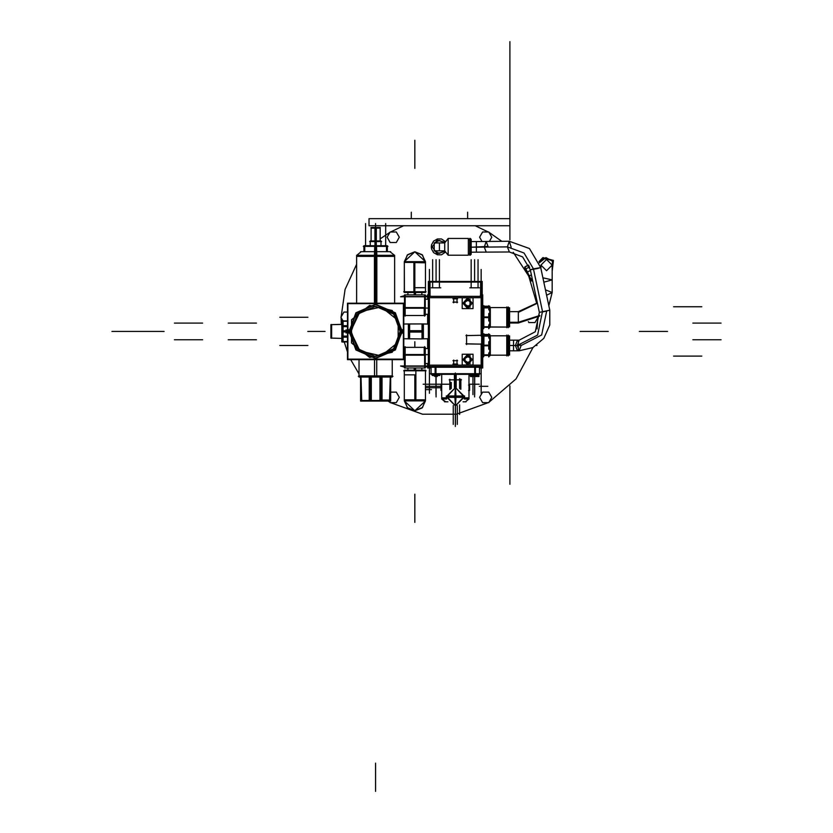 <?xml version="1.0" encoding="UTF-8"?>
<svg xmlns="http://www.w3.org/2000/svg" width="833" height="833" viewBox="0 0 833 833"><rect width="100%" height="100%" fill="white"/><g stroke="black" fill="none" stroke-linecap="round" stroke-linejoin="round"><path stroke-width="1.25" d="M529.444 277.524L524.675 267.747L530.475 280.117M530.975 280.659L524.675 267.747L524.863 266.841L531.808 281.075L530.84 279.086L531.808 281.075L530.975 280.659M529.642 267.487L528.414 265.113L529.382 267.091L528.414 265.113L524.863 266.841L528.788 265.217M538.909 261.656L542.877 257.553L538.909 261.656L542.877 257.553L553.466 260.375L552.175 271.256L553.466 260.375L542.877 257.553L543.241 258.313L542.877 257.553L543.241 258.313L539.357 262.832L545.938 257.574L553.268 261.708L552.175 270.059L552.529 260.521L543.241 258.313L539.357 262.832M545.49 289.884L552.175 292.508L545.49 289.884L552.175 292.508L548.812 305.461L552.175 292.508L546.615 295.184L552.175 292.508L552.175 265.071L552.175 279.867L543.855 282.22L552.175 279.867L552.175 292.508L552.175 279.867L542.918 277.826L552.175 279.867L552.175 265.071L546.542 270.704L540.909 265.071L546.542 259.438L552.175 265.071L546.542 259.438L540.909 265.071L540.909 268.403L540.909 265.071L546.542 270.704L552.175 265.071L546.542 270.704L540.909 265.071L546.542 259.438L552.175 265.071M509.598 322.944L518.365 322.944L518.365 322.267L518.365 322.944L539.836 316.03M509.598 311.677L518.365 311.677L518.365 322.267L518.365 311.677L537.306 302.879M439.439 242.903L444.728 242.903L448.175 238.498L444.728 242.903L434.16 242.903L439.439 242.903L439.439 250.837L434.16 250.837L439.439 250.837L434.16 250.837L439.439 253.347L444.728 250.837L444.728 242.903L444.728 250.837L444.728 242.903L439.439 240.383L434.16 242.903L439.439 240.383L444.728 242.903L434.16 242.903L434.16 250.837L439.439 253.347L444.728 250.837L448.175 255.231L448.175 238.498L448.175 255.231L444.728 250.837L439.439 250.837L439.439 242.903L439.439 250.837L444.728 250.837L448.175 255.231L444.728 250.837L439.439 250.837M444.728 250.837L439.439 253.347L434.16 250.837L434.16 242.903L439.439 240.383L444.728 242.903L448.175 238.498L468.323 238.498L468.323 255.231L468.323 253.909L469.729 253.909M468.323 238.498L448.175 238.498L468.323 238.498L468.323 255.231L448.175 255.231M469.729 238.498L469.729 255.231L469.729 238.498L470.291 238.498L470.291 255.231L470.291 238.498L471.145 239.342L471.145 254.388L469.729 255.231L471.145 254.388L471.145 239.342L469.729 238.498L471.145 239.342M509.598 345.487L513.544 345.487L509.598 345.487L513.544 345.487L513.544 350.839L513.544 340.135L513.544 345.487L517.272 345.487L519.209 340.135L517.272 345.487L537.566 335.022L542.522 311.438L537.566 335.022L517.272 345.487L537.566 335.022L542.522 311.438L533.453 268.872L530.267 269.83L537.545 268.559L533.453 268.872L524.061 252.993L507.432 246.901L524.061 252.993L533.453 268.872L524.061 252.993L507.432 246.901L484.317 247.13L486.233 252.17L484.317 247.13L471.145 247.172L488.044 246.506L484.317 247.13L486.128 241.466L476.351 241.518L476.351 252.222L476.351 241.518L471.145 241.518M428.391 324.089L423.341 323.922L423.341 332.055L408.347 332.055L408.347 323.922L403.828 324.079L422.029 323.922L422.029 338.896L403.828 338.687M422.685 323.922L422.685 338.875L422.685 323.922L422.685 331.399L422.685 323.922L422.029 323.902L422.685 323.922L422.029 323.902L422.685 323.922L422.029 323.902L422.685 323.922L422.685 338.875L422.685 323.922M423.341 323.922L409.013 323.922L409.617 323.902L409.013 323.922L409.013 338.875L409.013 331.399L409.013 338.875L403.828 338.719M409.013 331.399L409.013 338.875L409.013 323.922L409.669 323.902L409.013 323.922L409.669 323.902L409.013 323.922L409.669 323.902L409.669 338.896M408.347 338.875L408.347 330.743L423.341 330.743L423.341 338.875L428.214 338.708M428.391 339.021L428.391 342.269M428.391 337.167L428.391 340.416M474.019 374.319L479.516 374.319L479.516 367.28M436.586 374.319L431.13 374.319M468.948 374.319L468.948 398.965L464.325 398.965M464.47 398.309L465.428 398.309M441.646 398.309L446.457 398.309L441.646 398.309M446.603 398.965L441.646 398.965L441.646 374.319M455.464 387.532L456.12 397.341L446.332 397.341L455.464 387.532L455.464 396.685L464.616 396.685L455.464 387.532L454.808 397.341L464.595 397.341L455.464 387.532L455.464 396.685L464.616 396.685L455.464 396.685L455.464 405.838L446.332 396.029L456.12 396.029L455.464 405.838L454.808 396.029L464.595 396.029L455.464 405.838L455.464 396.685L446.311 396.685L455.464 396.685L455.464 405.838L455.464 396.685L446.311 396.685L455.464 396.685L455.464 405.838L455.464 396.685L464.616 396.685L455.464 396.685L455.464 387.532L455.464 396.685L446.311 396.685L455.464 387.532L455.464 396.685L446.311 396.685L455.464 405.838L455.464 396.685L464.616 396.685L455.464 396.685L455.464 387.532L455.464 396.685L446.311 396.685M469.604 385.158L469.604 390.354M440.99 385.158L441.646 385.075L440.99 385.075L441.646 385.075L440.99 385.075L441.646 385.075L441.646 390.427L441.646 385.075L441.646 390.427L441.646 385.075L441.646 390.427L441.646 385.075L440.99 385.075L440.99 390.354M428.391 322.381L428.214 324.089M428.391 320.528L428.391 323.777M470.947 374.756L478.465 374.756M475.622 374.788L478.371 374.788M478.381 374.798L478.402 375.444L470.77 375.444M432.15 374.756L435.274 374.756M436.273 374.319L436.273 375.444L432.202 375.444L432.202 374.788L435.003 374.788M439.834 374.788L436.169 374.788L439.855 374.788L439.855 375.444L434.972 375.444L434.972 374.319L435.003 376.537L435.961 376.537L435.961 375.881M435.951 374.756L439.855 374.788M436.034 375.881L436.034 396.914L436.096 375.881M343.061 342.196L342.363 338.146M342.363 324.651L343.061 320.601M342.363 332.003L343.061 332.2L343.061 321.663L342.363 324.037M342.363 338.76L343.061 341.134L343.061 330.597L342.363 330.784M331.617 324.714L331.617 338.115L330.951 338.094L330.951 324.703L341.874 324.412M331.617 326.994L331.617 338.115L331.617 324.683L331.617 338.104L331.617 324.683L341.874 324.37L330.951 324.703L341.874 324.37M425.236 308.241L425.236 315.478L404.536 315.478L404.536 294.851L425.236 294.851L425.236 308.241L404.536 308.241M404.536 295.694L400.548 296.767L404.536 295.705L400.548 296.767L428.391 296.767M425.236 347.319L425.236 367.947L404.536 367.947L404.536 347.319L425.236 347.319M428.391 366.031L400.548 366.031L404.536 367.103M414.886 261.697L414.886 294.851L414.886 261.697L414.886 294.851L414.886 261.729L414.886 262.645L425.455 262.791L425.455 261.697L425.455 292.466L425.434 261.697L414.886 251.795L407.649 254.659L404.338 261.697L414.886 251.795L407.191 255.127L404.338 263.02L407.191 255.127L414.886 251.795L422.591 255.127L425.434 263.02L422.591 255.127L414.886 251.795L407.191 255.127L404.338 263.02L407.191 255.127L414.886 251.795L425.434 261.697L422.123 254.659L414.886 251.795L422.123 254.659L425.434 261.697L422.123 254.659L414.886 251.795L407.649 254.659L404.338 261.697L407.649 254.659L414.886 251.795L407.649 254.659L404.317 261.697L404.317 292.466L425.455 292.466L413.897 292.466L413.897 261.697L425.434 261.697L422.123 254.659L414.886 251.795L407.649 254.659L404.317 261.697L425.455 261.697L422.123 254.659L414.886 251.795L422.57 255.127L425.413 263.02M425.455 262.364L404.317 262.364L425.455 262.364L404.317 262.364L414.886 262.364L404.317 262.364L404.317 291.8M414.886 287.708L425.455 287.708L414.886 287.708L425.455 287.708L425.455 291.8L425.455 287.708L425.455 291.8L425.455 287.708L425.455 291.8L425.455 287.708L414.886 287.708L425.455 287.708L414.886 287.708L414.886 262.364L404.317 262.364L414.886 262.364L414.886 287.708M404.317 261.697L404.369 292.466L404.317 261.697L414.886 251.795L407.202 255.127L404.359 263.02M425.413 399.58L422.57 407.472L414.886 410.804L407.316 407.608L404.317 399.809L425.455 399.809L425.434 400.902L414.886 410.804L407.649 407.941L404.338 400.902L414.886 410.804L407.316 407.608L404.328 399.955L407.316 407.608L414.886 410.804L422.591 407.472L425.434 399.58L422.591 407.472L414.886 410.804L407.316 407.608L404.328 399.955L407.316 407.608L414.886 410.804L422.123 407.941L425.434 400.902L422.123 407.941L414.886 410.804L407.649 407.941L404.317 400.902L425.455 400.902L425.455 370.133L425.455 400.902L422.123 407.941L414.886 410.804L425.434 400.902L422.123 407.941L414.886 410.804L422.123 407.941L425.455 400.902L425.455 370.133L404.317 370.133L415.886 370.133L415.886 400.902L404.317 400.902L407.649 407.941L414.886 410.804L407.337 407.608L404.349 399.955M404.317 374.892L414.886 374.892L404.317 374.892L414.886 374.892L404.317 374.892L404.317 370.8L404.317 374.892L414.886 374.892L404.317 374.892L404.317 370.8L404.317 374.892M404.317 370.8L404.317 400.236L414.886 400.236L414.886 374.892L414.886 400.236L404.317 400.236L425.455 400.236M483.057 356.67L482.192 356.67L483.713 356.67L483.973 333.866L482.192 334.325M482.192 356.67L483.713 356.67L482.192 356.649M508.161 354.962L508.182 335.991M508.755 353.348L508.765 335.761L508.182 335.761L508.765 335.793L508.765 355.212L508.182 355.212L509.598 354.358L508.192 355.212L509.598 354.358L508.755 355.212L508.755 335.761L508.765 355.212L508.182 355.212L508.182 335.761L509.598 336.615L508.192 335.761L509.598 336.615L508.192 335.761L509.359 337.209L509.598 336.615L508.765 335.761L509.359 337.209M482.432 355.212L507.443 355.212L507.443 335.761L490.314 335.793M489.596 355.462L488.763 356.888L488.763 353.13L489.981 351.734M490.314 355.212L507.443 355.212L490.314 355.181M483.713 356.441L483.713 352.828M483.713 349.089L483.713 341.884M489.981 348.548L488.763 349.235L488.763 341.738L489.981 342.425M483.713 338.146L483.713 334.533M489.981 339.239L488.763 337.844L488.763 334.085L489.596 335.512M483.057 328.494L482.192 328.494L483.713 328.494L483.973 305.69L483.057 306.127M482.192 328.494L483.713 328.494L482.192 328.473M508.161 326.786L508.161 307.835M508.755 325.172L508.755 307.585L508.765 327.036L508.182 327.036L509.598 326.182L508.192 327.036L509.598 326.182L508.755 327.036L508.755 307.585L508.765 327.036L508.182 327.036L508.182 307.585L509.598 308.439L508.192 307.585L509.598 308.439L508.192 307.585L509.359 309.033L509.598 308.439L508.765 307.585L509.359 309.033M482.432 327.036L507.443 327.036L507.443 307.585L482.432 307.585M489.596 327.286L488.763 328.702L488.763 324.953L489.981 323.558M490.314 327.036L507.443 327.036L490.314 327.005M483.713 328.264L483.713 324.651M483.713 320.913L483.713 313.708M489.981 320.372L488.763 321.059L488.763 313.562L489.981 314.249M483.713 309.97L483.713 306.357M489.981 311.063L488.763 309.668L488.763 305.909L489.596 307.335M374.902 228.138L380.171 228.138L375.621 228.127L380.16 228.127L380.16 227.471L374.965 227.471L374.965 240.914L380.983 240.914L380.983 245.704M376.277 245.704L376.277 227.471L371.091 227.471L371.091 228.127L375.621 228.127L371.112 228.138L376.349 228.138M376.277 240.914L370.269 240.914L370.269 245.704M375.35 251.66L375.35 245.704L364.052 245.704M375.902 246.256L375.35 246.256M387.189 245.704L387.043 251.66M394.644 256.304L356.607 256.304M375.621 256.304L375.621 303.191L375.621 251.66L375.621 303.191L375.621 256.304L375.621 303.191L375.621 256.304L394.634 256.304L356.618 256.304L376.818 256.304M376.818 303.191L376.818 255.283L356.607 255.283L356.607 303.191M394.644 303.191L394.644 255.283L374.434 255.283L374.746 246.256M392.249 359.606L392.249 377.005L374.579 377.005L374.579 359.606M376.672 359.606L376.672 377.005L359.002 377.005L359.002 359.606M389.729 401.089L382.045 401.089L382.045 377.005M388.428 401.089L389.365 401.089M361.886 401.089L362.824 401.089M369.206 377.005L369.206 401.089L361.522 401.089M370.643 401.089L380.608 401.089M509.598 322.267L518.365 322.267L539.805 315.53L518.365 322.267L509.598 322.267L518.365 322.267L518.365 322.923L518.365 311.698L518.365 312.354L537.368 303.181M469.729 239.821L468.323 239.821L469.729 239.821L468.323 239.821L468.323 238.509L468.323 255.231M471.145 247.172L476.351 247.172L476.351 252.128L476.351 246.558M540.909 268.403L540.909 265.071M422.685 338.875L422.685 331.399L422.685 338.875L423.341 338.875M446.457 398.309L441.646 398.309L446.457 398.309M331.013 338.094L331.617 338.073L331.617 335.803M330.951 338.052L341.874 338.427L331.617 338.104L331.617 324.683M377.672 228.127L380.16 228.127L375.621 228.127L375.621 240.914L375.621 225.733M402.318 331.399L392.27 352.276L369.685 357.43L351.568 342.977L351.568 319.81L369.685 305.367L392.27 310.522L402.318 331.399L394.498 312.521L375.621 304.701L356.743 312.521L348.923 331.399L356.743 350.276L375.621 358.096L394.498 350.276L402.318 331.399L394.498 312.521L375.621 304.701L356.743 312.521L348.923 331.399L356.743 350.276L375.621 358.096L394.498 350.276L402.318 331.399L394.498 312.521L375.621 304.701L356.743 312.521L348.923 331.399L356.743 350.276L375.621 358.096L394.498 350.276L402.318 331.399L394.498 312.521L375.621 304.701L356.743 312.521L348.923 331.399L356.743 350.276L375.621 358.096L394.498 350.276L402.318 331.399L394.498 312.521L375.621 304.701L356.743 312.521L348.923 331.399L356.743 350.276L375.621 358.096L394.498 350.276L402.318 331.399M350.547 331.399L359.991 351.005L381.202 355.847L398.216 342.28L398.216 320.518L381.202 306.95L359.991 311.792L350.547 331.399L357.888 313.666L375.621 306.325L393.353 313.666L400.704 331.399L393.353 349.131L375.621 356.472L357.888 349.131L350.547 331.399L357.888 313.666L375.621 306.325L393.353 313.666L400.704 331.399L393.353 349.131L375.621 356.472L357.888 349.131L350.547 331.399L357.888 313.666L375.621 306.325L393.353 313.666L400.704 331.399L393.353 349.131L375.621 356.472L357.888 349.131L350.547 331.399L357.888 313.666L375.621 306.325L393.353 313.666L400.704 331.399L393.353 349.131L375.621 356.472L357.888 349.131L350.547 331.399L357.888 313.666L375.621 306.325L393.353 313.666L400.704 331.399L393.353 349.131L375.621 356.472L357.888 349.131L350.547 331.399M509.879 216.361L509.879 136.529L509.879 239.821L509.879 191.569L509.879 229.877L509.879 207.5L509.879 229.877L509.879 207.5L509.879 229.877L509.879 207.5L509.879 229.877L509.879 207.5L509.879 229.252L509.879 208.125L509.879 228.409L509.879 208.968L509.879 228.409L509.879 208.968L509.879 226.295L509.879 211.082L509.879 225.733L368.998 225.733L509.879 225.733L509.879 218.694L368.998 218.694L368.998 225.733L509.879 225.733L509.879 218.694L368.998 218.694L368.998 225.733L368.998 218.694L509.879 218.694L509.879 130.167L509.879 218.84M348.558 329.691L355.858 349.964L375.621 358.523L395.394 349.964L402.693 329.691M348.996 329.722L356.17 349.662L375.621 358.086L395.081 349.662L402.256 329.722M402.256 333.075L395.081 313.135L375.621 304.711L356.17 313.135L348.996 333.075M402.693 333.106L395.394 312.833L375.621 304.274L355.858 312.833L348.558 333.106M400.663 329.826L393.915 348.569L375.621 356.493L357.336 348.569L350.578 329.826M350.578 332.971L357.336 314.218L375.621 306.305L393.915 314.218L400.663 332.971M509.879 230.803L509.879 217.153L509.879 230.803M509.598 350.839L517.366 350.839L515.429 345.487L517.366 340.135L515.429 345.487L517.272 345.487L515.429 345.487L517.366 350.839L519.209 350.839L517.272 345.487L519.209 350.839L532.912 347.517L543.814 338.26L549.822 324.943L549.811 310.168L539.336 312.396L549.811 310.168L540.732 267.601L529.434 248.578L509.244 241.237L507.432 246.901L509.348 251.941L507.432 246.901L509.244 241.237L486.128 241.466L484.317 247.13L507.432 246.901L476.351 247.172M390.615 402.672L422.498 414.178L456.39 414.178L488.273 402.672L456.39 414.178L422.498 414.178L390.615 402.672L422.498 414.178L456.39 414.178L488.273 402.672L456.39 414.178L422.498 414.178L390.615 402.672L422.498 414.178L456.39 414.178L488.273 402.672L456.39 414.178L422.498 414.178L390.615 402.672L422.498 414.178L456.39 414.178L488.273 402.672L456.39 414.178L422.498 414.178L390.615 402.672L422.498 414.178L456.39 414.178L488.273 402.672L456.39 414.178L422.498 414.178L390.615 402.672L422.498 414.178L456.39 414.178L488.273 402.672M462.898 303.222L469.979 307.304L469.979 299.13L462.898 303.222L467.615 307.939L472.342 303.222L467.615 298.506L462.898 303.222L467.615 307.939L472.342 303.222L467.615 298.506L462.898 303.222L467.615 307.939L472.342 303.222L467.615 298.506L462.898 303.222L467.615 307.939L472.342 303.222L467.615 298.506L462.898 303.222L467.615 307.939L472.342 303.222L467.615 298.506L462.898 303.222M462.898 359.575L469.979 363.667L469.979 355.483L462.898 359.575L467.615 364.292L472.342 359.575L467.615 354.858L462.898 359.575L467.615 364.292L472.342 359.575L467.615 354.858L462.898 359.575L467.615 364.292L472.342 359.575L467.615 354.858L462.898 359.575L467.615 364.292L472.342 359.575L467.615 354.858L462.898 359.575L467.615 364.292L472.342 359.575L467.615 354.858L462.898 359.575M552.175 270.059L552.529 260.521L543.241 258.313M356.607 264.321L345.112 289.52L341.103 316.915L345.112 289.52L356.607 264.321L345.112 289.52L341.103 316.915M488.95 402.277L516.064 378.942L533.047 347.455L516.064 378.942L488.95 402.277L516.064 378.942L533.047 347.455M536.806 303.514L528.757 276.171L513.211 252.284L528.757 276.171L536.806 303.514L528.757 276.171L513.211 252.284M445.093 242.434L437.096 240.081L432.254 246.87L437.096 240.081L445.093 242.434L437.096 240.081L432.254 246.87L437.096 253.659L445.093 251.306L437.096 253.659L432.254 246.87L437.096 253.659L445.093 251.306M521.146 345.487L541.617 334.928L546.625 311.125L541.617 334.928L521.146 345.487L519.209 350.839M359.002 376.964L359.002 375.933L392.249 375.933L392.249 376.964M472.321 302.931L467.615 307.929L462.919 302.931M462.919 303.514L467.615 298.516L472.321 303.514M462.377 303.878L467.615 297.943L472.863 303.878M472.863 302.566L467.615 308.502L462.377 302.566M472.321 359.283L467.615 364.281L462.919 359.283M462.919 359.866L467.615 354.868L472.321 359.866M462.377 360.231L467.615 354.296L472.863 360.231M472.863 358.919L467.615 364.854L462.377 358.919M542.877 257.553L553.466 260.375L552.175 271.256M509.879 194.027L509.879 185.874L509.879 194.027M509.879 231.022L509.879 227.003L509.879 231.022M509.879 205.938L509.879 210.905L509.879 205.938M509.879 211.53L509.879 215.632L509.879 211.53M509.879 217.017L509.879 221.016M509.879 206.292L509.879 202.336L509.879 206.292M404.338 400.902L414.886 410.804L407.649 407.941L404.338 400.902L404.317 370.133L404.317 400.902L407.649 407.941L414.886 410.804L407.316 407.608L404.328 399.955L414.886 399.955L414.886 400.871M414.886 251.795L407.191 255.127L404.338 263.02L407.191 255.127L414.886 251.795M509.598 340.135L519.209 340.135L535.338 331.721L539.336 312.396L530.267 269.83L522.624 256.845L509.348 251.941L471.145 252.222M488.273 231.949L475.279 225.733M526.248 271.1L524.988 268.372M527.018 272.589L528.611 275.838L527.018 272.589L527.83 274.203L528.33 273.953L527.83 274.203L528.611 275.838M530.257 279.576L529.382 277.545M526.591 270.694L526.31 270.131L526.591 270.694M529.382 267.091L525.831 268.82L529.382 267.091L525.831 268.82L527.362 271.964L530.402 270.486M532.579 280.69L531.808 281.075M531.35 274.942L529.299 275.942L531.35 274.942L529.299 275.942L530.84 279.086L532.1 278.461M389.938 232.345L380.16 238.852M341.103 317.706L341.363 324.391M344.227 341.894L347.423 351.984M350.662 359.606L359.002 373.871M387.949 401.089L389.938 402.277M537.087 328.931L537.774 317.706M501.841 241.31L488.95 232.345M403.609 225.733L390.615 231.949M396.258 231.949L390.156 231.949L387.106 237.238L390.156 242.518L396.258 242.518L390.156 242.518L396.258 242.518L399.309 237.238L396.258 242.518L399.309 237.238L396.258 231.949L399.309 237.238L396.258 231.949L390.156 231.949L387.106 237.238L390.156 242.518L387.106 237.238L390.156 231.949L396.258 231.949M489.346 241.435L491.772 237.238L489.346 241.435L491.772 237.238L488.721 231.949L491.772 237.238L488.721 231.949L482.619 231.949L479.569 237.238L482.036 241.497M488.721 231.949L482.619 231.949L479.569 237.238L482.619 231.949L488.721 231.949M538.003 317.3L534.953 322.59L528.851 322.59L534.953 322.59L538.003 317.3L534.953 322.59L528.851 322.59L528.289 321.611M491.772 397.383L488.721 402.672L482.619 402.672L488.721 402.672L491.772 397.383L488.721 392.104L482.619 392.104L479.569 397.383L482.619 402.672L488.721 402.672L491.772 397.383L488.721 392.104L491.772 397.383M479.569 397.383L482.619 402.672L479.569 397.383L482.619 392.104L479.569 397.383M488.721 392.104L482.619 392.104L488.721 392.104M389.25 401.089L390.156 402.672L389.25 401.089L390.156 402.672L396.258 402.672L390.156 402.672L396.258 402.672L399.309 397.383L396.258 402.672L399.309 397.383L396.258 392.104L390.698 392.104L396.258 392.104L399.309 397.383L396.258 392.104L390.698 392.104M347.423 312.031L343.925 312.031L347.423 312.031L343.925 312.031L340.884 317.311L342.957 320.903M343.925 312.031L340.884 317.311L343.925 312.031M445.624 251.983L441.459 254.783L437.419 254.783L441.459 254.783L445.624 251.983L441.459 254.783L437.419 254.783L433.597 252.576L431.577 249.077L431.275 246.87L431.577 244.663L431.577 249.077L431.275 246.87L432.254 246.87L431.275 246.87L431.577 244.663L433.597 241.164L431.577 244.663L433.597 241.164L437.419 238.946L433.597 241.164L437.419 238.946L441.459 238.946L437.419 238.946L441.459 238.946L445.624 241.747M433.597 252.576L437.419 254.783L433.597 252.576L431.577 249.077L433.597 252.576M444.562 250.837L434.316 250.837M434.316 242.903L444.562 242.903M533.453 268.872L542.522 311.438L533.453 268.872L540.732 267.601L533.453 268.872M542.637 311.979L549.811 310.168M537.545 268.559L540.732 267.601M511.16 247.151L509.244 241.237M488.044 246.506L486.128 241.466M422.029 331.399L409.669 331.399L422.029 331.399M408.607 338.864L409.617 338.896L408.607 338.864M422.279 331.399L423.289 331.399M428.214 338.677L422.029 338.864M428.391 324.12L422.029 323.933M479.36 287.749L469.802 287.749M482.192 296.329L482.192 281.429L428.391 281.429L428.391 296.329L482.192 296.329L482.192 366.468L428.391 366.468L428.391 296.329M429.422 296.173L429.422 366.624M481.151 269.528L481.151 296.173M480.589 296.173L480.589 282.085L480.589 296.173M477.996 282.085L477.996 287.749M471.166 287.749L471.166 282.085M439.449 282.085L439.449 287.749M432.619 287.749L432.619 282.085M430.005 282.085L430.005 296.173L430.005 282.085M430.661 296.173L428.214 296.173M482.369 296.173L479.933 296.173M480.589 282.897L480.579 296.329M482.182 282.085L428.422 282.085M440.803 287.749L431.255 287.749M430.026 281.804L430.026 296.329M430.005 281.825L430.005 282.897M429.453 281.429L429.443 296.152M428.87 294.767L428.87 368.03M427.818 366.624L482.765 366.624M429.443 366.645L429.443 296.329M428.391 365.125L482.192 365.125M429.422 297.673L429.422 365.125L429.422 297.673M481.162 344.133L481.151 365.125L481.162 344.133L481.151 365.125L481.162 344.133L481.151 365.125L481.162 344.133L466.626 343.883L481.162 344.133L466.626 343.883L481.162 344.133L466.626 343.883L481.162 344.133L481.703 344.706M481.162 335.303L466.626 335.553L481.162 335.303L481.151 297.673L481.162 335.303L466.626 335.553L481.162 335.303L481.151 297.673L481.162 335.303L466.626 335.553L481.162 335.303L481.151 297.673L481.162 335.303L481.703 334.731M456.973 364.011L453.641 364.011L453.641 360.689L456.973 360.689L456.973 364.011L453.641 364.011L453.641 360.689L453.641 364.011L453.641 360.689L456.973 360.689L453.641 360.689L456.973 360.689L456.973 364.011L453.641 364.011L453.641 360.689L456.973 360.689L456.973 364.011L453.641 364.011L456.973 364.011L453.641 364.011L453.641 360.689L456.973 360.689L456.973 364.011M453.641 302.108L453.641 298.787L456.973 298.787L456.973 302.108L453.641 302.108L453.641 298.787L453.641 302.108L453.641 298.787L456.973 298.787L453.641 298.787L456.973 298.787L456.973 302.108L453.641 302.108L453.641 298.787L456.973 298.787L456.973 302.108L453.641 302.108L456.973 302.108L453.641 302.108L453.641 298.787L456.973 298.787L456.973 302.108L453.641 302.108M482.192 297.673L428.391 297.673M481.703 294.767L481.703 368.03M482.192 366.468L482.192 367.28L428.391 367.28L428.391 366.468M481.151 366.624L481.151 371.893M481.13 343.706L481.13 365.541M481.151 344.8L481.151 343.727M465.959 343.862L481.818 344.144M466.626 344.539L466.626 334.897M481.818 335.293L465.959 335.574M481.13 296.923L481.13 336.063M481.151 298.006L481.151 296.944M429.422 365.385L429.422 296.329M452.985 364.011L457.629 364.011M453.641 364.667L453.641 360.023M457.629 360.679L452.985 360.679M456.973 360.023L456.973 364.667M453.641 302.764L453.641 298.131M457.629 298.787L452.985 298.787M456.973 298.131L456.973 302.764M452.985 302.119L457.629 302.119M474.675 373.663L474.675 367.28L474.675 373.663M431.088 367.28L431.088 374.319M435.93 367.28L435.93 374.319L435.93 367.28M475.445 367.28L475.445 374.319L435.149 374.319L435.149 367.28M454.641 373.663L480.172 373.663M454.443 387.584L454.443 374.319M464.533 397.893L468.948 397.893L468.948 398.945M450.184 389.209L450.184 382.993M449.799 389.49L449.799 379.171M444.489 401.839L447.904 401.839L445.176 401.839L441.709 398.965L445.832 401.777M456.161 387.553L456.161 374.319M441.646 398.945L441.646 397.893L446.394 397.893M430.422 373.663L455.953 373.663M449.143 379.827L461.461 379.827M460.805 379.171L460.805 389.25M465.418 401.839L468.885 398.965L465.418 401.839L463.023 401.839L466.105 401.839M460.743 389.209L460.743 382.993M459.639 388.532L459.639 382.764L459.639 388.532M460.295 382.43L460.295 388.907M450.632 382.43L450.632 388.907M451.288 388.532L451.288 382.43L451.288 388.532M468.948 385.075L468.948 390.427L468.948 385.075M469.531 385.075L468.573 385.075M468.573 390.427L469.531 390.427M435.003 376.537L433.712 375.516M437.221 375.798L437.221 376.537L435.961 376.537M474.727 375.881L472.384 375.444L477.08 375.444M479.006 374.319L479.006 376.537L470.458 376.537L470.458 374.319M471.093 374.319L471.134 375.444M470.895 374.496L478.381 374.319L478.402 375.444M470.458 376.537L470.156 374.319M432.202 375.287L432.202 374.496L435.617 374.496L435.065 375.287M436.096 375.027L435.617 374.496L439.855 374.496L439.855 375.287M437.065 375.829L438.533 375.444L437.065 375.829L437.065 376.537M436.096 374.319L436.096 376.537M342.53 321.934L342.53 340.864M341.874 336.157L347.423 336.157M347.423 320.903L341.874 320.903L341.874 341.894L347.423 341.894M347.423 336.48L343.061 336.48L347.423 336.48M342.53 339.021L342.894 341.561M343.061 341.561L347.423 341.561L343.061 341.561M341.874 325.661L347.423 325.661M341.874 337.136L347.423 337.136M347.423 326.317L343.061 326.317L347.423 326.317M342.852 326.64L342.852 336.157L342.852 326.64M347.423 326.64L341.874 326.64M342.738 325.661L342.894 321.226L342.738 325.661M343.061 321.226L347.423 321.226L343.061 321.226M343.061 331.961L347.278 331.961M346.611 331.951L346.611 332.679M346.018 332.94L347.423 332.294M347.423 330.503L346.018 329.858M346.611 330.118L346.611 330.847M347.278 330.836L343.061 330.836M343.092 330.18L343.092 332.617M331.617 338.104L330.951 338.094M331.201 324.454L331.201 338.344M424.58 296.59L405.192 296.59L424.58 296.59M404.536 307.585L425.236 307.585M425.205 315.478L424.164 315.478L424.164 308.241M424.58 316.134L424.58 294.861M405.192 294.861L405.192 316.134M425.236 295.705L428.391 296.538M428.391 314.228L425.236 314.322L428.391 314.197M425.236 299.151L428.391 299.245L425.236 299.182M424.164 354.556L424.164 347.319L425.205 347.319M424.58 346.663L424.58 367.936M425.236 355.212L404.536 355.212M405.192 367.936L405.192 346.663M425.236 354.556L404.536 354.556M405.192 366.208L424.58 366.208L405.192 366.208M425.236 367.093L428.391 366.26M425.236 348.506L428.391 348.6M425.236 363.615L428.391 363.521M428.391 348.569L425.236 348.475M425.236 363.646L428.391 363.552M428.735 368.03L428.735 367.28M427.673 296.173L428.391 296.173M482.192 296.173L482.765 296.173M482.765 356.67L482.765 368.03L479.516 368.03M431.088 368.03L427.673 368.03L427.673 366.447M482.765 334.304L482.765 328.494M482.765 306.127L482.765 294.767L482.192 294.767M428.391 294.767L427.673 294.767L427.673 296.35M427.673 366.031L427.673 363.573M427.673 348.548L427.673 338.729M427.673 324.068L427.673 314.249M427.673 299.224L427.673 296.767M403.661 291.8L426.111 291.8M415.563 294.851L415.573 292.466M414.22 294.851L414.209 292.466M425.455 374.892L425.455 370.8L425.455 374.892M403.661 370.8L426.111 370.8M415.563 367.947L415.573 370.133M414.886 367.947L414.886 370.133M414.22 367.947L414.209 370.133M483.057 357.326L483.057 333.648M509.598 355.025L509.598 335.949M508.192 355.868L508.192 335.105M507.443 338.469L508.161 338.469L507.443 338.437M507.443 352.505L508.161 352.505L507.443 352.536M506.787 355.868L506.787 335.105M490.314 335.761L482.432 335.761M489.658 355.868L489.658 349.693M489.086 354.889L489.658 352.588L489.086 354.889M482.432 345.237L490.314 345.237L490.314 355.462L482.432 355.462M489.658 348.111L489.086 345.81L489.658 348.111M483.973 345.81L489.752 345.82M489.658 351.005L489.658 345.82M489.658 345.154L489.658 339.968M482.432 335.512L490.314 335.512L490.314 345.737L482.432 345.737M489.658 338.385L489.086 336.084L489.658 338.385M483.973 345.164L489.752 345.154M489.086 345.164L489.658 342.863L489.086 345.164M489.658 341.28L489.658 335.105M483.713 354.879L489.752 354.879M483.713 336.095L489.752 336.095M483.057 329.15L483.057 305.461M509.598 326.838L509.598 307.773M508.192 327.692L508.192 306.929M507.443 310.293L508.161 310.293M507.443 324.329L508.161 324.329L507.443 324.349M506.787 327.692L506.787 306.929M489.658 327.692L489.658 321.517M489.086 326.713L489.658 324.412L489.086 326.713M482.432 317.061L490.314 317.061L490.314 327.286L482.432 327.286M489.658 319.934L489.086 317.633L489.658 319.934M483.973 317.633L489.752 317.644M483.973 326.713L489.752 326.703M489.658 322.829L489.658 317.644M489.658 316.977L489.658 311.792M482.432 307.335L490.314 307.335L490.314 317.56L482.432 317.56M489.658 310.209L489.086 307.908L489.658 310.209M483.973 307.908L489.752 307.918M489.086 316.988L489.658 314.687L489.086 316.988M489.658 313.104L489.658 306.929M483.713 316.977L489.752 316.977M380.41 227.711L370.841 227.711M381.66 241.57L369.592 241.57M374.965 245.704L374.965 240.914M375.35 246.027L375.902 246.027M387.98 246.36L363.271 246.36M363.927 251.66L363.927 245.704M364.781 246.36L364.781 251.66L364.781 246.36M364.208 245.704L364.208 251.66M374.777 246.36L374.777 250.671M376.808 255.283L376.495 246.256M375.35 250.671L375.902 250.671M376.474 250.671L376.474 246.36M387.043 245.704L375.902 245.704L375.902 251.66M386.47 251.66L386.47 246.36L386.47 251.66M387.314 245.704L387.314 251.66M390.656 251.66L360.595 251.66M374.434 303.191L374.434 255.283M392.916 376.349L358.336 376.349M380.244 401.089L380.535 377.005M382.045 400.007L389.407 400.007L389.511 401.058M379.525 401.089L382.045 401.089M380.879 400.434L381.556 377.193M379.994 377.005L379.994 400.434L379.994 377.005M390.188 400.434L361.064 400.434M390.698 377.005L390.698 401.089L388.178 401.089M389.532 400.434L390.208 377.193M363.063 401.089L360.543 401.089L360.543 377.005M361.012 376.349L361.033 377.172M371.008 401.089L370.716 377.005M369.665 376.349L370.373 400.434L369.665 376.349M369.206 401.089L371.726 401.089M371.258 400.434L371.258 377.005L371.258 400.434M347.423 359.606L347.423 303.191L403.828 303.191L403.828 359.606L347.423 359.606M347.861 359.169L347.861 303.629L403.391 303.629L403.391 359.169L347.861 359.169M472.998 297.829L472.998 308.616L462.242 308.616L462.242 297.829L472.998 297.829M470.27 305.409L470.27 301.036M467.053 306.606L470.832 304.42M464.397 304.42L468.188 306.606M464.97 301.036L464.97 305.409M468.188 299.838L464.397 302.025M470.832 302.025L467.053 299.838M472.998 354.181L472.998 364.969L462.242 364.969L462.242 354.181L472.998 354.181M470.27 361.761L470.27 357.388M467.053 362.959L470.832 360.772M464.397 360.772L468.188 362.959M464.97 357.388L464.97 361.761M468.188 356.191L464.397 358.377M470.832 358.377L467.053 356.191M526.144 270.912L525.592 269.882M529.299 277.358L530.454 280.055M529.299 275.942L530.84 279.086M525.831 268.82L527.362 271.964M528.33 273.953L527.83 274.203M528.414 265.113L524.863 266.841M548.853 305.68L552.175 292.508L546.615 295.184M543.855 282.22L542.918 277.826M431.275 246.87L432.254 246.87M444.728 242.903L448.175 238.498M469.729 255.231L471.145 254.388M518.282 340.78L518.282 350.193M517.272 345.487L521.146 345.174M552.175 292.508L548.812 305.461M539.805 315.53L518.365 322.267M434.16 250.837L434.16 242.903M423.341 331.399L408.347 331.399L423.341 331.399M164.153 331.399L135.977 331.399L164.153 331.399M509.879 385.929L509.879 484.254L509.879 385.929M667.535 331.399L639.359 331.399L667.535 331.399M455.297 379.827L455.297 373.663M509.879 195.994L509.879 202.825L509.879 195.994M477.996 281.429L477.996 259.677L477.996 281.429M474.581 281.429L474.581 259.677L474.581 281.429M471.166 281.429L471.166 259.677L471.166 281.429M439.449 281.429L439.449 259.677L439.449 281.429M432.619 281.429L432.619 259.677L432.619 281.429M436.034 281.429L436.034 259.677L436.034 281.429M509.879 192.371L509.879 195.693L509.879 192.371M509.879 227.013L509.879 218.902M456.973 298.787L456.973 302.108L456.973 298.787M429.422 281.429L429.422 269.528M509.879 205.376L509.879 202.606L509.879 205.376M509.879 203.273L509.879 207.157L509.879 203.273M509.879 230.231L509.879 234.115L509.879 230.231M228.294 339.718L256.47 339.718M174.43 339.718L202.606 339.718L174.43 339.718M721.024 339.718L692.848 339.718L721.024 339.718M481.151 367.28L481.151 393.27M429.422 367.28L429.422 393.27M509.879 218.579L509.879 220.36M474.675 376.537L474.675 394.655M435.93 376.537L435.93 394.655M455.297 387.532L455.297 373.007L455.297 387.532M509.879 225.826L509.879 41.65L509.879 225.826M453.277 405.577L453.277 424.361M455.297 405.838L455.297 426.486L455.297 405.838M457.317 405.65L457.317 424.361M459.639 404.828L459.639 414.47M487.815 386.356L479.298 386.356M440.99 386.356L425.455 386.356M431.463 389.636L425.455 389.636M455.464 397.341L455.464 424.861L455.464 397.341M450.184 384.2L423.112 384.2M431.463 384.2L425.455 384.2M459.639 382.43L459.639 378.578M468.948 384.2L479.298 384.2M440.99 387.751L425.455 387.751L440.99 387.751M472.915 376.537L472.915 394.655L472.915 376.537M721.024 323.079L692.848 323.079L721.024 323.079M174.43 323.079L202.606 323.079L174.43 323.079M228.294 323.079L256.47 323.079M509.879 218.204L509.879 136.529L509.879 218.204M474.581 376.537L474.581 396.914L474.581 376.537M435.617 375.444L435.617 374.319L435.617 375.444M342.894 321.226L342.53 323.777L342.894 321.226M580.132 331.399L608.309 331.399L580.132 331.399M111.976 331.399L140.152 331.399L111.976 331.399M325.109 331.399L307.846 331.399L325.109 331.399M425.236 308.148L428.391 308.148M404.536 307.658L403.828 307.658M509.879 482.588L509.879 397.393L509.879 482.588M673.585 306.742L701.761 306.742L673.585 306.742M404.536 355.139L403.828 355.139M425.236 354.65L428.391 354.65M414.886 347.319L414.886 341.697L414.886 347.319M673.585 356.055L701.761 356.055L673.585 356.055M414.886 522.364L414.886 494.188L414.886 522.364M414.886 400.236L414.886 374.892L414.886 400.236M414.886 140.236L414.886 168.412L414.886 140.236M483.057 334.304L482.192 334.304M508.765 355.212L509.598 354.358L508.765 355.212M279.753 345.487L307.929 345.487L279.753 345.487M536.317 345.487L536.931 345.487L536.317 345.487M509.879 218.475L509.879 129.958L509.879 218.475M509.598 336.615L508.765 335.761M488.763 333.866L489.7 335.512L488.763 333.866M509.879 122.847L509.879 107.988L509.879 122.847M509.879 144.109L509.879 152.356L509.879 144.109M483.973 334.439L488.763 334.439L483.973 334.439M488.971 334.439L489.752 334.439L488.971 334.439M509.879 78.479L509.879 93.338L509.879 78.479M509.879 48.98L509.879 63.829L509.879 48.98M509.879 167.006L509.879 181.854L509.879 167.006M508.161 310.261L507.443 310.261M506.787 307.585L490.314 307.585L506.787 307.585M508.765 327.036L509.598 326.182L508.765 327.036M279.753 317.311L307.929 317.311L279.753 317.311M509.598 308.439L508.765 307.585M488.763 305.69L489.7 307.335L488.763 305.69M483.973 306.263L488.763 306.263L483.973 306.263M488.971 306.263L489.752 306.263L488.971 306.263M509.879 116.235L509.879 114.6L509.879 116.235M509.879 215.403L509.879 215.976L509.879 215.403M467.615 218.694L467.615 212.207L467.615 218.694M411.263 218.694L411.263 212.207L411.263 218.694M375.621 228.127L375.621 227.471M375.621 246.256L375.621 223.588M369.685 377.005L370.373 400.434L369.685 377.005M361.72 400.434L361.033 377.005L361.72 400.434M365.625 245.704L365.625 223.588L365.625 245.704M385.627 245.704L385.627 223.588L385.627 245.704M509.879 230.387L509.879 229.544L509.879 230.387M509.879 218.329L509.879 129.813L509.879 218.329M509.879 95.566L509.879 76.251L509.879 95.566M509.879 184.083L509.879 164.778L509.879 184.083M509.879 159.02L509.879 159.676L509.879 159.02M509.879 160.831L509.879 157.083L509.879 160.831M509.879 198.4L509.879 213.258L509.879 198.4M375.621 791.35L375.621 763.174L375.621 791.35M509.879 119.265L509.879 96.076L509.879 119.265M509.879 140.34L509.879 164.257L509.879 140.34M509.879 207.781L509.879 184.603L509.879 207.781M509.879 218.694L509.879 225.733M414.886 294.851L414.886 292.466M509.879 217.163L509.879 215.632L509.879 217.163M409.013 323.922L408.347 323.933M464.616 396.685L455.464 405.838M441.646 390.427L440.99 390.427L441.646 390.427M478.402 374.496L478.402 375.287M433.524 375.444L435.003 375.829L433.524 375.444M407.941 294.851L407.868 292.466L407.941 294.851M421.842 294.851L421.914 292.466L421.842 294.851M407.931 367.947L407.868 370.133L407.931 367.947M421.842 367.947L421.914 370.133L421.842 367.947M509.359 353.765L509.598 354.358M509.359 325.588L509.598 326.182M380.16 240.914L380.16 228.127L380.16 240.914M371.091 240.914L371.091 228.127L371.091 240.914M394.53 255.283L389.99 251.66L394.53 255.283M356.722 255.283L361.251 251.66L356.722 255.283"/></g></svg>
